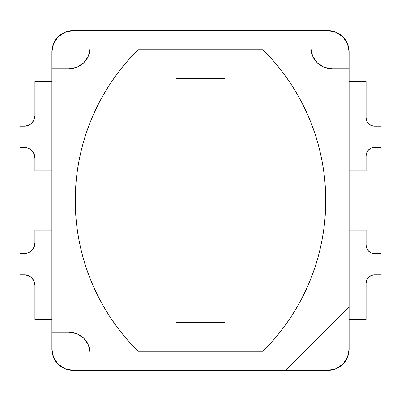 <?xml version="1.0" encoding="UTF-8"?>
<svg xmlns="http://www.w3.org/2000/svg" width="401" height="401" viewBox="0 0 401 401"><rect width="100%" height="100%" fill="white"/><g stroke="black" fill="none" stroke-linecap="round" stroke-linejoin="round"><path stroke-width="0.6" d="M24.296 126.195L28.356 125.388L31.799 123.087L34.105 119.643L34.912 115.583A10.616 10.616 0 0 1 24.296 126.195L20.05 126.195L20.05 147.428L24.296 147.428A10.616 10.616 0 0 1 34.912 158.039L34.912 170.781L51.894 170.781L34.912 170.781L34.912 158.039L34.105 153.979L31.799 150.535L28.356 148.235L24.296 147.428L20.05 147.428L20.05 126.195L24.296 126.195L28.356 125.388L31.799 123.087L34.105 119.643L34.912 115.583L34.912 81.614L34.912 115.583M34.912 285.417L34.105 281.357L31.799 277.913L28.356 275.612L24.296 274.805A10.616 10.616 0 0 1 34.912 285.417L34.912 319.386L51.894 319.386L34.912 319.386L34.912 285.417L34.105 281.357L31.799 277.913L28.356 275.612L24.296 274.805L20.05 274.805L24.296 274.805M24.296 253.572L28.356 252.765L31.799 250.465L34.105 247.021L34.912 242.961A10.616 10.616 0 0 1 24.296 253.572L20.05 253.572L20.05 274.805L20.05 253.572L24.296 253.572L28.356 252.765L31.799 250.465M34.912 230.219L34.912 242.961L34.912 230.219L51.894 230.219L34.912 230.219M51.894 81.614L34.912 81.614L51.894 81.614M34.105 247.021L34.912 242.961M31.799 150.535L28.356 148.235M371.331 252.926L374.579 253.572A8.491 8.491 0 0 1 366.088 245.081L366.088 230.219L349.106 230.219L366.088 230.219L366.088 245.081L366.735 248.329L368.574 251.086L371.331 252.926L374.579 253.572L380.95 253.572L374.579 253.572M374.579 274.805L371.331 275.447L368.574 277.291L366.735 280.043L366.088 283.296A8.491 8.491 0 0 1 374.579 274.805L380.95 274.805L380.95 253.572L380.95 274.805L374.579 274.805L371.331 275.447M366.088 319.386L366.088 283.296L366.088 319.386L349.106 319.386L366.088 319.386M366.735 280.043L366.088 283.296M380.95 147.428L374.579 147.428L371.331 148.074L368.574 149.914L366.735 152.671L366.088 155.919L366.088 170.781L349.106 170.781L366.088 170.781L366.088 155.919A8.491 8.491 0 0 1 374.579 147.428L380.95 147.428L380.95 126.195L380.95 147.428M349.106 81.614L366.088 81.614L366.088 117.704L366.735 120.957L368.574 123.709L371.331 125.553L374.579 126.195L380.95 126.195L374.579 126.195A8.491 8.491 0 0 1 366.088 117.704L366.088 81.614L349.106 81.614M371.331 125.553L374.579 126.195M366.735 152.671L366.088 155.919M262.956 49.769A212.294 212.294 0 0 1 325.752 200.5C325.752 186.485 324.379 172.61 321.632 158.871C318.885 145.132 314.815 131.794 309.427 118.856C304.038 105.924 297.432 93.639 289.612 82.015C281.793 70.386 272.906 59.639 262.956 49.769L138.044 49.769C128.094 59.639 119.207 70.386 111.388 82.015C103.568 93.639 96.962 105.924 91.573 118.856C86.185 131.794 82.115 145.132 79.368 158.871C76.621 172.61 75.248 186.485 75.248 200.5C75.248 214.515 76.621 228.39 79.368 242.129C82.115 255.868 86.185 269.206 91.573 282.144C96.962 295.076 103.568 307.361 111.388 318.985C119.207 330.614 128.094 341.361 138.044 351.231A212.294 212.294 0 0 1 138.044 49.769L262.956 49.769M347.492 357.231L349.106 349.106L349.106 51.894A21.228 21.228 0 0 0 327.878 30.666L336.003 32.281L342.89 36.882L347.492 43.769L349.106 51.894L349.106 68.877L332.123 68.877A21.228 21.228 0 0 1 310.895 47.649L310.895 30.666L327.878 30.666L73.122 30.666A21.228 21.228 0 0 0 51.894 51.894L53.508 43.769L58.11 36.882L64.997 32.281L73.122 30.666L90.105 30.666L90.105 47.649A21.228 21.228 0 0 1 68.877 68.877L51.894 68.877L51.894 51.894L51.894 349.106L53.508 357.231L58.11 364.118L64.997 368.719L73.122 370.334L327.878 370.334L285.417 370.334L349.106 306.645L349.106 349.106A21.228 21.228 0 0 1 327.878 370.334L336.003 368.719L342.89 364.118L347.492 357.231L342.89 364.118M73.122 370.334A21.228 21.228 0 0 1 51.894 349.106L51.894 332.123L68.877 332.123A21.228 21.228 0 0 1 90.105 353.351L90.105 370.334L90.105 353.351L88.491 345.226L83.889 338.339L77.002 333.737L68.877 332.123L51.894 332.123L51.894 68.877L68.877 68.877L77.002 67.263L83.889 62.661L88.491 55.774L90.105 47.649L90.105 30.666L310.895 30.666L310.895 47.649L312.509 55.774L317.111 62.661L323.998 67.263L332.123 68.877L349.106 68.877L349.106 306.645L285.417 370.334L73.122 370.334M64.997 368.719L58.11 364.118L53.508 357.231M53.508 43.769L58.11 36.882L64.997 32.281M336.003 32.281L342.89 36.882L347.492 43.769M262.956 351.231L138.044 351.231L262.956 351.231C272.906 341.361 281.793 330.614 289.612 318.985C297.432 307.361 304.038 295.076 309.427 282.144C314.815 269.206 318.885 255.868 321.632 242.129C324.379 228.39 325.752 214.515 325.752 200.5A212.294 212.294 0 0 1 262.956 351.231M321.587 242.129C324.339 228.39 325.712 214.515 325.712 200.5C325.712 186.485 324.339 172.61 321.587 158.871C318.84 145.132 314.775 131.794 309.382 118.856C303.993 105.924 297.392 93.639 289.567 82.015C281.748 70.386 272.865 59.639 262.916 49.769A212.294 212.294 0 0 1 262.916 351.231C272.865 341.361 281.748 330.614 289.567 318.985C297.392 307.361 303.993 295.076 309.382 282.144C314.775 269.206 318.84 255.868 321.587 242.129C324.339 228.39 325.712 214.515 325.712 200.5A212.294 212.294 0 0 0 325.712 200.44M91.588 282.073A212.294 212.294 0 0 0 138.084 351.231A212.294 212.294 0 0 1 138.084 49.769A212.294 212.294 0 0 0 138.044 49.809M224.916 322.569L176.084 322.569L176.084 78.431L224.916 78.431L224.916 322.569L176.084 322.569L176.084 78.431L224.916 78.431L224.916 322.569L176.084 322.569L224.916 322.569L224.916 78.431L224.916 322.569M91.618 118.856C97.007 105.924 103.608 93.639 111.433 82.015C119.252 70.386 128.135 59.639 138.084 49.769C128.135 59.639 119.252 70.386 111.433 82.015C103.608 93.639 97.007 105.924 91.618 118.856C86.225 131.794 82.16 145.132 79.413 158.871C76.661 172.61 75.288 186.485 75.288 200.5C75.288 214.515 76.661 228.39 79.413 242.129C82.16 255.868 86.225 269.206 91.618 282.144C97.007 295.076 103.608 307.361 111.433 318.985C119.252 330.614 128.135 341.361 138.084 351.231M79.413 158.871C76.661 172.61 75.288 186.485 75.288 200.5C75.288 214.515 76.661 228.39 79.413 242.129C82.16 255.868 86.225 269.206 91.618 282.144M262.916 351.231C272.865 341.361 281.748 330.614 289.567 318.985C297.392 307.361 303.993 295.076 309.382 282.144M325.712 200.5C325.712 186.485 324.339 172.61 321.587 158.871C318.84 145.132 314.775 131.794 309.382 118.856M224.916 78.431L176.084 78.431L176.084 322.569L176.084 78.431L224.916 78.431"/></g></svg>
